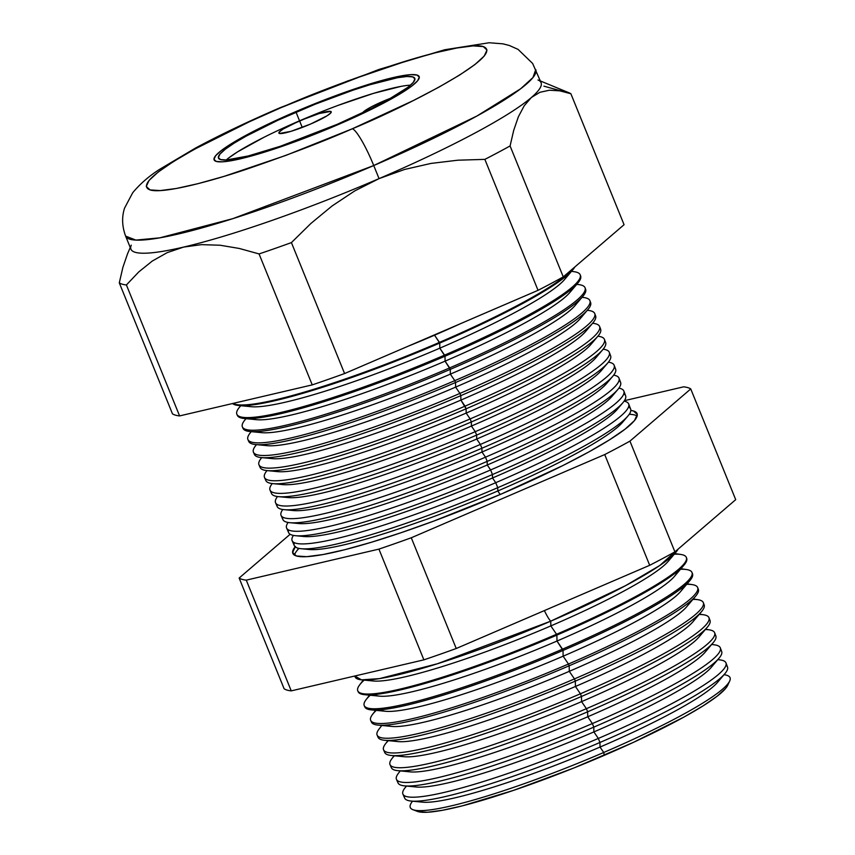 <?xml version="1.0" encoding="UTF-8"?>
<svg xmlns="http://www.w3.org/2000/svg" width="855" height="855" viewBox="0 0 855 855"><rect width="100%" height="100%" fill="white"/><g stroke="black" fill="none" stroke-linecap="round" stroke-linejoin="round"><path stroke-width="1.28" d="M362.435 113.394L364.283 111.161L369.841 107.666L383.147 101.275L383.553 102.279L383.147 101.275L391.472 97.887A28.258 3.612 157.9 0 0 383.147 101.275A28.258 3.612 157.9 0 0 362.595 112.839M299.56 120.822L302.243 127.438L299.56 120.822L319.289 113.501L330.693 111.417L330.842 112.881L327.07 115.788L310.557 124.061A28.258 3.612 157.9 0 1 278.88 133.07A28.258 3.612 157.9 0 1 299.56 120.822A28.258 3.612 157.9 0 1 331.238 111.813A28.258 3.612 157.9 0 1 310.557 124.061L290.818 131.381L279.425 133.466L279.275 132.012L283.048 129.094L299.56 120.822M410.539 85.147A105.956 13.552 -22.1 0 0 299.539 120.822L296.022 112.165A105.956 13.552 157.9 0 1 414.803 78.371A105.956 13.552 157.9 0 1 337.244 124.306L280.376 146.258L248.174 155.984L226.393 159.971L220.526 159.586L218.346 157.609L219.949 154.114L225.271 149.24L234.099 143.18L246.101 136.159L277.672 120.352L315.174 104.214L352.901 90.213L370.023 84.709L397.543 77.709L406.884 76.501L412.751 76.886L414.921 78.863L413.318 82.358L408.006 87.231L387.165 100.313L372.459 108.019L337.244 124.306A105.956 13.552 157.9 0 1 218.463 158.1A105.956 13.552 157.9 0 1 296.022 112.165L299.539 120.822A105.956 13.552 -22.1 0 0 226.244 159.981M295.114 111.898A110.658 14.15 157.9 0 1 419.164 76.608A110.658 14.15 157.9 0 1 338.163 124.574A110.658 14.15 157.9 0 1 214.103 159.864A110.658 14.15 157.9 0 1 295.114 111.898L258.328 128.902L230.433 144.292L221.21 150.619L215.652 155.706L213.974 159.351L216.251 161.424L222.375 161.83L232.132 160.558L260.871 153.259L278.762 147.498L318.167 132.878L357.337 116.034L374.939 107.57L402.844 92.18L412.057 85.853L417.614 80.765L419.292 77.121L417.016 75.048L410.892 74.642L401.145 75.913L372.395 83.213L335.16 95.856L295.114 111.898L335.16 95.856L372.395 83.213L401.145 75.913L410.892 74.642L417.016 75.048L419.292 77.121L417.614 80.765L412.057 85.853L402.844 92.18L374.939 107.57L338.163 124.574A110.658 14.15 157.9 0 1 214.103 159.864A110.658 14.15 157.9 0 1 295.114 111.898A110.658 14.15 157.9 0 1 419.164 76.608A110.658 14.15 157.9 0 1 338.163 124.574L298.106 140.615L260.871 153.259L232.132 160.558L222.375 161.83L216.251 161.424L213.974 159.351L215.652 155.706L221.21 150.619L230.433 144.292L258.328 128.902L295.114 111.898M401.059 86.366L373.539 93.355L337.885 105.454M318.691 112.871L281.188 128.998M264.323 137.099L237.615 151.837L228.787 157.897M361.676 679.875A174.57 22.326 157.9 0 0 550.748 621.168L550.834 625.903A163.829 20.958 -22.1 0 0 668.289 561.254A163.829 20.958 -22.1 0 0 670.726 557.321A163.829 20.958 157.9 0 1 550.834 625.903L550.748 621.168A174.57 22.326 157.9 0 0 675.899 552.277A174.57 22.326 157.9 0 0 678.047 549.167L659.793 565.497L625.497 585.696L550.748 621.168A16.48 2.597 66.7 0 1 544.4 610.588A16.48 2.597 -113.3 0 0 550.748 621.168L437.279 663.801L379.481 678.614L361.483 679.853L354.846 675.995A174.57 22.326 157.9 0 0 361.676 679.875L373.389 680.997A163.829 20.958 -22.1 0 0 550.834 625.903L556.541 634.271A177.316 22.679 -22.1 0 0 680.858 554.467L674.819 553.559M725.97 665.286A174.228 22.283 157.9 0 1 724.858 673.719A174.228 22.283 157.9 0 1 599.954 742.471L600.028 747.067A163.829 20.958 -22.1 0 0 717.484 682.418A163.829 20.958 -22.1 0 0 719.889 678.581A163.829 20.958 157.9 0 1 600.028 747.067L603.726 752.475A172.55 22.07 -22.1 0 0 724.698 674.819A172.55 22.07 157.9 0 1 729.678 681.05A172.55 22.07 157.9 0 1 603.726 752.475L604.282 755.35A169.012 21.621 -22.1 0 0 727.658 685.389L729.678 681.05M720.391 649.918A174.666 22.337 157.9 0 1 719.012 658.211A174.666 22.337 157.9 0 1 593.798 727.135L593.883 731.923A163.829 20.958 -22.1 0 0 711.339 667.263A163.829 20.958 -22.1 0 0 713.786 663.298A163.829 20.958 157.9 0 1 593.883 731.923L598.329 738.442A174.345 22.294 -22.1 0 0 720.573 659.975L717.858 659.568M714.791 634.56A175.104 22.39 157.9 0 1 713.177 642.693A175.104 22.39 157.9 0 1 587.642 711.798L587.738 716.779A163.829 20.958 -22.1 0 0 705.183 652.119A163.829 20.958 -22.1 0 0 707.683 648.026A163.829 20.958 157.9 0 1 587.738 716.779L592.365 723.554A174.762 22.348 -22.1 0 0 714.898 644.905A174.762 22.348 157.9 0 1 720.316 647.866A174.762 22.348 157.9 0 1 592.365 723.554L593.798 727.135A174.666 22.337 -22.1 0 0 721.673 651.489L720.316 647.866M709.169 619.212A175.542 22.454 157.9 0 1 707.342 627.185A175.542 22.454 157.9 0 1 581.486 696.462L581.582 701.624A163.829 20.958 -22.1 0 0 699.037 636.975A163.829 20.958 -22.1 0 0 701.57 632.743A163.829 20.958 157.9 0 1 581.582 701.624L586.391 708.677A175.19 22.401 -22.1 0 0 709.223 629.836L705.567 629.28M703.537 603.876A175.98 22.508 157.9 0 1 701.495 611.678A175.98 22.508 157.9 0 1 575.34 681.114L575.436 686.48A163.829 20.958 -22.1 0 0 692.892 621.831A163.829 20.958 -22.1 0 0 695.446 617.46A163.829 20.958 157.9 0 1 575.436 686.48L580.417 693.79A175.617 22.465 -22.1 0 0 703.547 614.766L699.411 614.136M697.872 588.55A176.419 22.561 157.9 0 1 695.66 596.159A176.419 22.561 157.9 0 1 569.184 665.778L569.28 671.335A163.829 20.958 -22.1 0 0 686.736 606.687A163.829 20.958 -22.1 0 0 689.333 602.187A163.829 20.958 157.9 0 1 569.28 671.335L574.453 678.913A176.044 22.519 -22.1 0 0 697.883 599.686L693.266 598.992M674.264 554.2A177.316 22.679 157.9 0 1 686.362 557.471A177.316 22.679 157.9 0 1 556.541 634.271L556.872 635.105A177.295 22.679 -22.1 0 0 686.683 558.315A177.295 22.679 -22.1 0 0 686.49 557.909A177.295 22.679 157.9 0 1 683.979 565.144A177.295 22.679 157.9 0 1 556.872 635.105L556.99 641.047A163.829 20.958 -22.1 0 0 674.435 576.398A163.829 20.958 -22.1 0 0 677.075 571.632A163.829 20.958 157.9 0 1 556.99 641.047L563.028 650.441A176.857 22.615 -22.1 0 0 692.518 573.844A176.857 22.615 -22.1 0 0 692.187 573.224A176.857 22.615 157.9 0 1 689.825 580.652A176.857 22.615 157.9 0 1 563.028 650.441L563.135 656.191A163.829 20.958 -22.1 0 0 680.591 591.542A163.829 20.958 -22.1 0 0 683.209 586.915A163.829 20.958 157.9 0 1 563.135 656.191L568.479 664.036A176.461 22.572 -22.1 0 0 692.208 584.617L687.11 583.847M680.495 569.259A176.889 22.625 157.9 0 1 692.026 572.54A176.889 22.625 157.9 0 1 562.515 649.148A176.889 22.625 -22.1 0 0 686.533 569.548L680.965 568.703M298.972 548.408A185.642 23.748 -22.1 0 0 294.462 555.152A185.642 23.748 -22.1 0 1 296.557 551.176L298.694 548.344M637.114 413.735L637.093 413.67A185.759 23.758 157.9 0 0 630.808 410.453L633.459 410.988L637.274 414.461L634.463 420.585L625.133 429.125L609.658 439.748L588.614 452.06L562.825 465.58L501.083 494.126A185.759 23.758 157.9 0 1 292.87 553.452A185.759 23.758 157.9 0 1 295.125 546.762M629.205 414.312A185.642 23.748 -22.1 0 1 637.135 416.011A185.642 23.748 -22.1 0 0 632.86 414.611L629.355 414.077M628.532 407.012A181.495 23.213 157.9 0 1 627.859 416.064A181.495 23.213 157.9 0 1 497.738 487.681A181.495 23.213 157.9 0 1 301.152 548.718L309.275 549.509A174.057 22.262 -22.1 0 0 497.792 490.973L500.207 494.511L497.792 490.973A174.057 22.262 -22.1 0 0 622.579 422.285A174.057 22.262 -22.1 0 0 624.599 419.42A174.057 22.262 157.9 0 1 497.792 490.973L497.738 487.681L497.792 490.973A174.057 22.262 157.9 0 1 305.834 548.857M623.787 393.824A181.88 23.256 157.9 0 1 622.846 402.769A181.88 23.256 157.9 0 1 492.459 474.536L492.523 477.988A174.057 22.262 -22.1 0 0 617.31 409.299A174.057 22.262 -22.1 0 0 619.394 406.317A174.057 22.262 157.9 0 1 492.523 477.988L495.729 482.69A181.645 23.235 -22.1 0 0 624.118 401.134A181.645 23.235 157.9 0 1 628.724 404.02A181.645 23.235 157.9 0 1 495.729 482.69L497.738 487.681A181.495 23.213 -22.1 0 0 630.627 409.075L628.724 404.02M619.02 380.646A182.254 23.309 157.9 0 1 617.844 389.474A182.254 23.309 157.9 0 1 487.19 461.39L487.254 465.002A174.057 22.262 -22.1 0 0 612.041 396.325A174.057 22.262 -22.1 0 0 614.189 393.204A174.057 22.262 157.9 0 1 487.254 465.002L490.62 469.94A182.008 23.277 -22.1 0 0 618.892 388.138A182.008 23.277 157.9 0 1 623.872 391.109A182.008 23.277 157.9 0 1 490.62 469.94L492.459 474.536A181.88 23.256 -22.1 0 0 625.625 395.758L623.872 391.109M614.243 367.479A182.628 23.352 157.9 0 1 612.843 376.179A182.628 23.352 157.9 0 1 481.91 448.244L481.985 452.028A174.057 22.262 -22.1 0 0 606.761 383.339A174.057 22.262 -22.1 0 0 608.984 380.09A174.057 22.262 157.9 0 1 481.985 452.028L485.501 457.179A182.371 23.32 -22.1 0 0 613.655 375.153A182.371 23.32 157.9 0 1 619.02 378.199A182.371 23.32 157.9 0 1 485.501 457.179L487.19 461.39A182.254 23.309 -22.1 0 0 620.623 382.452L619.02 378.199M609.444 354.312A183.002 23.406 157.9 0 1 607.83 362.883A183.002 23.406 157.9 0 1 476.641 435.099L476.705 439.043A174.057 22.262 -22.1 0 0 601.492 370.354A174.057 22.262 -22.1 0 0 603.769 366.987A174.057 22.262 157.9 0 1 476.705 439.043L480.382 444.429A182.735 23.374 -22.1 0 0 608.504 362.189A182.735 23.374 157.9 0 1 614.179 365.277A182.735 23.374 157.9 0 1 480.382 444.429L481.91 448.244A182.628 23.352 -22.1 0 0 615.621 369.146L614.179 365.277M604.635 341.156A183.376 23.448 157.9 0 1 602.828 349.588A183.376 23.448 157.9 0 1 471.362 421.943L471.436 426.057A174.057 22.262 -22.1 0 0 596.224 357.379A174.057 22.262 -22.1 0 0 598.553 353.874A174.057 22.262 157.9 0 1 471.436 426.057L475.262 431.668A183.098 23.416 -22.1 0 0 603.641 349.268L603.149 349.193A183.098 23.416 157.9 0 1 609.326 352.367A183.098 23.416 157.9 0 1 475.262 431.668L476.641 435.099A183.002 23.406 -22.1 0 0 610.62 355.83L609.326 352.367M594.973 314.854A184.124 23.545 157.9 0 1 592.814 322.998A184.124 23.545 157.9 0 1 460.813 395.651L460.898 400.097A174.057 22.262 -22.1 0 0 585.686 331.419A174.057 22.262 -22.1 0 0 588.122 327.668A174.057 22.262 157.9 0 1 460.898 400.097L466.093 408.797A183.75 23.502 -22.1 0 0 600.627 329.218A183.75 23.502 157.9 0 1 597.827 336.293A183.75 23.502 157.9 0 1 466.093 408.797L466.167 413.083A174.057 22.262 -22.1 0 0 590.955 344.394A174.057 22.262 -22.1 0 0 593.338 340.771A174.057 22.262 157.9 0 1 466.167 413.083L470.143 418.918A183.462 23.459 -22.1 0 0 598.778 336.357L597.88 336.218A183.462 23.459 157.9 0 1 604.474 339.456A183.462 23.459 157.9 0 1 470.143 418.918L471.362 421.943A183.376 23.448 -22.1 0 0 605.629 342.524L604.474 339.456M592.59 323.276A183.825 23.513 157.9 0 1 599.622 326.546A183.825 23.513 157.9 0 1 465.035 406.157A183.825 23.513 -22.1 0 0 593.915 323.436L592.611 323.233M590.121 301.719A184.498 23.598 157.9 0 1 587.812 309.702A184.498 23.598 157.9 0 1 455.544 382.506L455.63 387.123A174.057 22.262 -22.1 0 0 580.406 318.434A174.057 22.262 -22.1 0 0 582.896 314.565A174.057 22.262 157.9 0 1 455.63 387.123L459.915 393.407A184.188 23.555 -22.1 0 0 589.052 310.515L587.342 310.258M238.663 405.494L251.285 406.713A174.057 22.262 -22.1 0 0 439.812 348.177L439.716 343.069A185.631 23.737 157.9 0 1 238.663 405.494A185.631 23.737 157.9 0 1 232.539 403.528A185.631 23.737 -22.1 0 0 439.716 343.069L439.449 342.385A185.642 23.748 -22.1 0 0 573.074 268.47A185.642 23.748 157.9 0 1 439.449 342.385L434.543 335.192A174.057 22.262 157.9 0 1 407.942 346.296A174.057 22.262 -22.1 0 0 434.543 335.192L434.543 335.192A174.057 22.262 -22.1 0 0 460.204 323.821A174.057 22.262 157.9 0 1 434.543 335.192L439.716 343.069A185.631 23.737 -22.1 0 0 574.849 266.952A185.631 23.737 157.9 0 1 572.797 269.817A185.631 23.737 157.9 0 1 439.716 343.069L439.812 348.177A174.057 22.262 -22.1 0 0 564.599 279.489A174.057 22.262 -22.1 0 0 567.207 275.257A174.057 22.262 157.9 0 1 439.812 348.177L444.995 356.214A185.257 23.694 -22.1 0 0 580.63 275.973A185.257 23.694 -22.1 0 0 580.374 275.449A185.257 23.694 157.9 0 1 577.809 283.112A185.257 23.694 157.9 0 1 444.995 356.214L445.081 361.152A174.057 22.262 -22.1 0 0 569.868 292.474A174.057 22.262 -22.1 0 0 572.433 288.359A174.057 22.262 157.9 0 1 445.081 361.152L450.264 369.36A184.872 23.641 -22.1 0 0 585.622 289.289A184.872 23.641 -22.1 0 0 585.248 288.584A184.872 23.641 157.9 0 1 582.811 296.407A184.872 23.641 157.9 0 1 450.264 369.36L450.35 374.137A174.057 22.262 -22.1 0 0 575.137 305.449A174.057 22.262 -22.1 0 0 577.67 301.462A174.057 22.262 157.9 0 1 450.35 374.137L454.796 380.646A184.552 23.598 -22.1 0 0 584.189 297.593L582.073 297.273M576.698 284.416A184.915 23.651 157.9 0 1 585.066 287.804A184.915 23.651 157.9 0 1 449.677 367.896A184.915 23.651 -22.1 0 0 579.337 284.672L576.804 284.288M236.878 414.301L237.348 415.37A185.257 23.694 -22.1 0 0 444.995 356.214L444.568 355.135A185.279 23.694 -22.1 0 0 574.475 271.751A185.279 23.694 157.9 0 1 580.224 274.893A185.279 23.694 157.9 0 1 444.568 355.135A185.279 23.694 157.9 0 1 236.878 414.301A185.279 23.694 157.9 0 1 240.832 405.698M373.742 165.539L476.823 116.077L520.631 88.781L532.943 77.559L535.754 69.586A221.317 28.301 157.9 0 1 373.742 165.539L379.054 178.62A221.317 28.301 -22.1 0 0 531.404 97.481A221.317 28.301 -22.1 0 0 541.065 82.668L532.633 63.452L518.045 49.366L509.291 45.465L502.986 43.851L489.167 42.75L444.675 49.761L378.818 69.501L280.077 107.73C247.993 121.549 219.735 135.026 195.325 148.161L160.184 168.991C149.358 175.809 140.209 183.729 132.717 192.728L124.574 208.086C121.677 217.01 122.019 226.351 125.632 236.119L135.87 240.095L159.725 237.85L232.763 218.677L373.742 165.539A221.317 28.301 157.9 0 1 125.632 236.119L130.943 249.2A221.317 28.301 -22.1 0 0 183.654 247.074L167.238 252.62L152.329 261.01L138.745 271.943L126.412 284.961A245.663 31.421 157.9 0 1 119.294 282.866L122.885 267.369L127.502 253.882L122.885 267.369L119.294 282.866L172.464 413.82L119.294 282.866A245.663 31.421 -22.1 0 0 126.412 284.961L179.593 415.915L126.412 284.961L138.745 271.943L152.329 261.01L167.238 252.62L183.654 247.074A221.317 28.301 -22.1 0 0 379.054 178.62L354.75 190.911L332.125 205.937L310.996 223.369L291.416 242.596A245.663 31.421 157.9 0 1 259.065 253.935L239.347 248.474L220.13 245.235L201.513 244.637L183.654 247.074L201.513 244.637L220.13 245.235L239.347 248.474L259.065 253.935L312.235 384.889L259.065 253.935A245.663 31.421 -22.1 0 0 291.416 242.596L344.586 373.55L291.416 242.596L310.996 223.369L332.125 205.937L354.75 190.911L379.054 178.62L373.742 165.539A37.673 5.932 -113.3 0 0 352.356 128.763A37.673 5.932 66.7 0 1 373.742 165.539M280.023 107.751A37.673 5.932 66.7 0 1 280.91 107.709C309.392 95.119 345.089 81.481 388.01 66.818C429.274 53.042 471.768 42.707 483.235 46.565C507.4 55.329 402.523 108.222 352.356 128.763L413.393 100.527L438.893 87.167L459.701 74.994L475.006 64.488L484.219 56.045L486.997 49.996L483.235 46.565L473.061 45.892L456.88 47.998L435.313 52.796L409.182 60.117L347.387 81.086L280.91 107.709L249.094 121.902L194.374 149.304L173.576 161.477L158.271 171.983L149.048 180.426L146.269 186.476L150.042 189.906L160.206 190.579L176.387 188.474L197.965 183.675L224.096 176.354L285.891 155.386L352.356 128.763C323.874 141.353 288.178 154.99 245.257 169.653C203.992 183.43 161.51 193.764 150.042 189.906C125.867 181.142 230.743 128.25 280.91 107.709A37.673 5.932 -113.3 0 0 280.023 107.751M402.919 794.113L404.661 798.11A174.228 22.283 -22.1 0 0 599.954 742.471L598.329 738.442L599.954 742.471A174.228 22.283 -22.1 0 0 727.509 667.007L725.981 662.924A174.345 22.294 157.9 0 1 598.329 738.442A174.345 22.294 157.9 0 1 402.919 794.113A174.345 22.294 157.9 0 1 406.585 786.066M717.74 659.718A174.345 22.294 157.9 0 1 725.981 662.924M247.929 439.588L248.741 441.426A184.498 23.598 -22.1 0 0 455.544 382.506L454.796 380.646L455.544 382.506A184.498 23.598 -22.1 0 0 590.623 302.595L589.918 300.714A184.552 23.598 157.9 0 1 454.796 380.646A184.552 23.598 157.9 0 1 247.929 439.588A184.552 23.598 157.9 0 1 249.863 433.346M581.999 297.358A184.552 23.598 157.9 0 1 589.918 300.714M253.454 452.22L254.427 454.443A184.124 23.545 -22.1 0 0 460.813 395.651L459.915 393.407L460.813 395.651A184.124 23.545 -22.1 0 0 595.625 315.901L594.77 313.625A184.188 23.555 157.9 0 1 459.915 393.407A184.188 23.555 157.9 0 1 253.454 452.22A184.188 23.555 157.9 0 1 256.511 444.632M587.289 310.312A184.188 23.555 157.9 0 1 594.77 313.625M370.685 720.38L371.444 722.112A176.419 22.561 -22.1 0 0 569.184 665.778L568.479 664.036L569.184 665.778A176.419 22.561 -22.1 0 0 698.343 589.373L697.68 587.599A176.461 22.572 157.9 0 1 568.479 664.036A176.461 22.572 157.9 0 1 370.685 720.38A176.461 22.572 157.9 0 1 376.264 710.377M686.715 584.318A176.461 22.572 157.9 0 1 697.68 587.599M377.13 735.129L378.081 737.309A175.98 22.508 -22.1 0 0 575.34 681.114L574.453 678.913L575.34 681.114A175.98 22.508 -22.1 0 0 704.178 604.902L703.344 602.668A176.044 22.519 157.9 0 1 574.453 678.913A176.044 22.519 157.9 0 1 377.13 735.129A176.044 22.519 157.9 0 1 378.968 729.187A176.044 22.519 -22.1 0 0 574.453 678.913L569.28 671.335L569.184 665.778A176.419 22.561 157.9 0 1 378.102 725.115A176.419 22.561 157.9 0 1 371.209 721.192M692.924 599.387A176.044 22.519 157.9 0 1 703.344 602.668M383.574 749.878L384.729 752.507A175.542 22.454 -22.1 0 0 581.486 696.462L580.417 693.79L581.486 696.462A175.542 22.454 -22.1 0 0 710.013 620.431L708.998 617.727A175.617 22.465 157.9 0 1 580.417 693.79A175.617 22.465 157.9 0 1 383.574 749.878A175.617 22.465 157.9 0 1 388.362 740.654M699.134 614.467A175.617 22.465 157.9 0 1 708.998 617.727M390.019 764.616L391.376 767.715A175.104 22.39 -22.1 0 0 587.642 711.798L586.391 708.677L587.642 711.798A175.104 22.39 -22.1 0 0 715.849 635.96L714.662 632.796A175.19 22.401 157.9 0 1 586.391 708.677A175.19 22.401 157.9 0 1 390.019 764.616A175.19 22.401 157.9 0 1 394.433 755.788M705.343 629.537A175.19 22.401 157.9 0 1 714.662 632.796M396.464 779.365L398.013 782.913A174.666 22.337 -22.1 0 0 593.798 727.135L592.365 723.554A174.762 22.348 157.9 0 1 396.464 779.365A174.762 22.348 157.9 0 1 398.291 773.465A174.762 22.348 -22.1 0 0 592.365 723.554L587.738 716.779L587.642 711.798A175.104 22.39 157.9 0 1 397.981 770.686A175.104 22.39 157.9 0 1 391.163 765.973M364.241 705.632L364.796 706.914A176.857 22.615 -22.1 0 0 563.028 650.441L562.515 649.148A176.889 22.625 157.9 0 1 364.241 705.632A176.889 22.625 157.9 0 1 370.226 695.243M357.796 690.893L358.149 691.716A177.295 22.679 -22.1 0 0 556.872 635.105L556.541 634.271A177.316 22.679 157.9 0 1 357.796 690.893A177.316 22.679 157.9 0 1 364.187 680.11M286.607 528.059L288.605 532.612A181.88 23.256 -22.1 0 0 492.459 474.536L490.62 469.94A182.008 23.277 157.9 0 1 286.607 528.059A182.008 23.277 157.9 0 1 288.114 522.458A182.008 23.277 -22.1 0 0 490.62 469.94L487.254 465.002L487.19 461.39L485.501 457.179A182.371 23.32 157.9 0 1 281.081 515.415A182.371 23.32 157.9 0 1 282.813 509.495A182.371 23.32 -22.1 0 0 485.501 457.179L481.985 452.028L481.91 448.244L480.382 444.429A182.735 23.374 157.9 0 1 275.556 502.783A182.735 23.374 157.9 0 1 277.469 496.605A182.735 23.374 -22.1 0 0 480.382 444.429L476.705 439.043L476.641 435.099L475.262 431.668A183.098 23.416 157.9 0 1 270.03 490.139A183.098 23.416 157.9 0 1 272.253 483.567L271.943 483.962A183.098 23.416 -22.1 0 0 475.262 431.668L471.436 426.057L471.362 421.943L470.143 418.918A183.462 23.459 157.9 0 1 264.505 477.496A183.462 23.459 157.9 0 1 266.995 470.592L266.429 471.308A183.462 23.459 -22.1 0 0 470.143 418.918L466.167 413.083L466.093 408.797L465.035 406.157A183.825 23.513 157.9 0 1 258.98 464.864A183.825 23.513 157.9 0 1 261.748 457.607M281.081 515.415L282.909 519.584A182.254 23.309 -22.1 0 0 487.19 461.39A182.254 23.309 157.9 0 1 289.792 522.683A182.254 23.309 157.9 0 1 282.802 517.179M275.556 502.783L277.212 506.555A182.628 23.352 -22.1 0 0 481.91 448.244A182.628 23.352 157.9 0 1 284.106 509.655A182.628 23.352 157.9 0 1 277.041 504.397M270.03 490.139L271.516 493.527A183.002 23.406 -22.1 0 0 476.641 435.099A183.002 23.406 157.9 0 1 278.431 496.637A183.002 23.406 157.9 0 1 271.302 491.625M264.505 477.496L265.82 480.499A183.376 23.448 -22.1 0 0 471.362 421.943A183.376 23.448 157.9 0 1 272.745 483.62A183.376 23.448 157.9 0 1 265.584 478.832M260.123 467.471A183.75 23.502 -22.1 0 0 466.093 408.797A183.75 23.502 157.9 0 1 267.07 470.592A183.75 23.502 157.9 0 1 260.123 467.471L258.98 464.864M242.403 426.944L243.044 428.398A184.872 23.641 -22.1 0 0 450.264 369.36L449.677 367.896A184.915 23.651 157.9 0 1 242.403 426.944A184.915 23.651 157.9 0 1 246.048 418.672M439.449 342.385A185.642 23.748 157.9 0 1 233.03 403.41A185.642 23.748 -22.1 0 0 439.449 342.385M543.919 86.163L563.755 91.656A245.663 31.421 157.9 0 1 570.884 93.751L559.822 90.844L570.884 93.751L624.064 224.705L570.884 93.751A245.663 31.421 -22.1 0 0 569.28 92.896L540.371 80.969M172.464 413.82A245.663 31.421 -22.1 0 0 179.593 415.915L312.235 384.889A245.663 31.421 -22.1 0 0 344.586 373.55L538.041 290.326L484.86 159.372L457.81 160.206L430.973 163.423L404.693 169.429L379.054 178.62L404.693 169.429L430.973 163.423L457.81 160.206L484.86 159.372L538.041 290.326A245.663 31.421 -22.1 0 0 563.263 276.892L510.082 145.949A245.663 31.421 157.9 0 1 484.86 159.372A245.663 31.421 -22.1 0 0 510.082 145.949L563.263 276.892L624.064 224.705L563.263 276.892A245.663 31.421 157.9 0 1 538.041 290.326L344.586 373.55A245.663 31.421 157.9 0 1 312.235 384.889L179.593 415.915A245.663 31.421 157.9 0 1 172.464 413.82M549.466 90.213L539.933 92.287L549.466 90.213L559.822 90.844M537.977 79.985A221.317 28.301 157.9 0 1 531.404 97.481L524.222 105.742L518.365 116.804L513.705 130.366L510.082 145.949L513.705 130.366L518.365 116.804L524.222 105.742L531.404 97.481L539.933 92.287M735.706 499.662L674.916 551.86A245.663 31.421 157.9 0 1 649.693 565.294L456.239 648.507A245.663 31.421 157.9 0 1 423.888 659.846L291.245 690.872A245.663 31.421 157.9 0 1 284.116 688.777A245.663 31.421 -22.1 0 0 291.245 690.872L423.888 659.846A245.663 31.421 -22.1 0 0 456.239 648.507L649.693 565.294A245.663 31.421 -22.1 0 0 674.916 551.86L735.706 499.662L690.744 388.929A245.663 31.421 -22.1 0 0 683.615 386.834L624.417 400.674L683.615 386.834A245.663 31.421 157.9 0 1 690.744 388.929L735.706 499.662M727.723 685.25L725.639 688.435L717.153 696.205L703.077 705.877L683.925 717.078L633.566 742.3L573.748 768.036L513.566 790.362L462.192 805.891L442.334 810.316L427.447 812.25L418.084 811.63L415.583 810.348M629.943 441.127L690.744 388.929L629.943 441.127L674.916 551.86L629.943 441.127A245.663 31.421 157.9 0 1 604.72 454.561A245.663 31.421 -22.1 0 0 629.943 441.127M290.144 534.268L239.144 578.044A245.663 31.421 -22.1 0 0 246.272 580.139L378.925 549.113A245.663 31.421 -22.1 0 0 411.276 537.774L604.72 454.561L649.693 565.294L604.72 454.561L411.276 537.774L456.239 648.507L411.276 537.774A245.663 31.421 157.9 0 1 378.925 549.113L423.888 659.846L378.925 549.113L246.272 580.139L291.245 690.872L246.272 580.139A245.663 31.421 157.9 0 1 239.144 578.044L284.116 688.777L239.144 578.044L290.144 534.268M637.093 413.67A185.759 23.758 157.9 0 1 501.083 494.126L433.848 521.058L401.369 532.612L371.337 542.273L344.907 549.68L323.094 554.532L306.721 556.669L296.429 555.985L292.624 552.512L295.435 546.388M292.132 540.702L294.291 545.64A181.495 23.213 -22.1 0 0 497.738 487.681L495.729 482.69A181.645 23.235 157.9 0 1 292.132 540.702A181.645 23.235 157.9 0 1 293.425 535.412A181.645 23.235 -22.1 0 0 495.729 482.69L492.523 477.988L492.459 474.536A181.88 23.256 157.9 0 1 295.467 535.7A181.88 23.256 157.9 0 1 288.573 529.94M531.404 97.481A221.317 28.301 157.9 0 1 379.054 178.62A221.317 28.301 157.9 0 1 183.654 247.074A221.317 28.301 157.9 0 1 131.285 245.129M130.259 247.501L127.502 253.882M412.901 809.674L417.368 811.384A169.012 21.621 -22.1 0 0 604.282 755.35L603.726 752.475A172.55 22.07 157.9 0 1 412.901 809.674A172.55 22.07 157.9 0 1 412.548 801.188L412.121 801.744A172.55 22.07 -22.1 0 0 603.726 752.475L600.028 747.067L599.954 742.471A174.228 22.283 157.9 0 1 411.244 801.071A174.228 22.283 157.9 0 1 404.565 795.791M240.618 405.676L238.823 408.049A185.279 23.694 -22.1 0 0 444.568 355.135L439.812 348.177A174.057 22.262 157.9 0 1 246.464 405.494M244.348 418.512L256.564 419.687A174.057 22.262 -22.1 0 0 445.081 361.152L444.995 356.214A185.257 23.694 157.9 0 1 244.348 418.512A185.257 23.694 157.9 0 1 237.166 414.814M245.887 418.661L244.338 420.703A184.915 23.651 -22.1 0 0 449.677 367.896L445.081 361.152A174.057 22.262 157.9 0 1 251.851 418.533M250.023 431.529L261.833 432.673A174.057 22.262 -22.1 0 0 450.35 374.137L450.264 369.36A184.872 23.641 157.9 0 1 250.023 431.529A184.872 23.641 157.9 0 1 242.82 427.628M251.156 431.647L249.863 433.357A184.552 23.598 -22.1 0 0 454.796 380.646L450.35 374.137A174.057 22.262 157.9 0 1 257.237 431.572M255.709 444.557L267.102 445.658A174.057 22.262 -22.1 0 0 455.63 387.123L455.544 382.506A184.498 23.598 157.9 0 1 255.709 444.557A184.498 23.598 157.9 0 1 248.484 440.443M256.425 444.621L255.378 446A184.188 23.555 -22.1 0 0 459.915 393.407L455.63 387.123A174.057 22.262 157.9 0 1 262.624 444.611M261.384 457.575L272.371 458.633A174.057 22.262 -22.1 0 0 460.898 400.097L460.813 395.651A184.124 23.545 157.9 0 1 261.384 457.575A184.124 23.545 157.9 0 1 254.17 453.246M261.705 457.607L260.903 458.654A183.825 23.513 -22.1 0 0 465.035 406.157L460.898 400.097A174.057 22.262 157.9 0 1 268.01 457.649M267.07 470.592L277.64 471.618A174.057 22.262 -22.1 0 0 466.167 413.083A174.057 22.262 157.9 0 1 273.408 470.678M272.745 483.62L282.92 484.603A174.057 22.262 -22.1 0 0 471.436 426.057A174.057 22.262 157.9 0 1 278.805 483.716M278.431 496.637L288.188 497.578A174.057 22.262 -22.1 0 0 476.705 439.043A174.057 22.262 157.9 0 1 284.202 496.744M284.106 509.655L293.457 510.563A174.057 22.262 -22.1 0 0 481.985 452.028A174.057 22.262 157.9 0 1 289.61 509.772M289.792 522.683L298.726 523.538A174.057 22.262 -22.1 0 0 487.254 465.002A174.057 22.262 157.9 0 1 295.018 522.8M295.467 535.7L304.006 536.523A174.057 22.262 -22.1 0 0 492.523 477.988A174.057 22.262 157.9 0 1 300.426 535.829M301.152 548.718A181.495 23.213 157.9 0 1 294.355 542.711M363.343 680.035L359.645 684.908A177.316 22.679 -22.1 0 0 556.541 634.271L550.834 625.903A163.829 20.958 157.9 0 1 368.89 679.885M364.85 694.73L379.535 696.141A163.829 20.958 -22.1 0 0 556.99 641.047L556.872 635.105A177.295 22.679 157.9 0 1 364.85 694.73A177.295 22.679 157.9 0 1 357.999 691.289M369.488 695.179L366.09 699.668A176.889 22.625 -22.1 0 0 562.515 649.148L556.99 641.047A163.829 20.958 157.9 0 1 374.33 694.57M371.476 709.917L385.691 711.296A163.829 20.958 -22.1 0 0 563.135 656.191L563.028 650.441A176.857 22.615 157.9 0 1 371.476 709.917A176.857 22.615 157.9 0 1 364.593 706.241M375.644 710.323L372.524 714.427A176.461 22.572 -22.1 0 0 568.479 664.036L563.135 656.191A163.829 20.958 157.9 0 1 380.582 709.789M378.102 725.115L391.836 726.44A163.829 20.958 -22.1 0 0 569.28 671.335A163.829 20.958 157.9 0 1 386.834 725.019M384.729 740.302L397.981 741.584A163.829 20.958 -22.1 0 0 575.436 686.48L575.34 681.114A175.98 22.508 157.9 0 1 384.729 740.302A175.98 22.508 157.9 0 1 377.835 736.123M387.935 740.612L385.413 743.946A175.617 22.465 -22.1 0 0 580.417 693.79L575.436 686.48A163.829 20.958 157.9 0 1 393.097 740.238M391.355 755.489L404.137 756.728A163.829 20.958 -22.1 0 0 581.582 701.624L581.486 696.462A175.542 22.454 157.9 0 1 391.355 755.489A175.542 22.454 157.9 0 1 384.483 751.053M394.091 755.756L391.857 758.706A175.19 22.401 -22.1 0 0 586.391 708.677L581.582 701.624A163.829 20.958 157.9 0 1 399.371 755.457M397.981 770.686L410.282 771.873A163.829 20.958 -22.1 0 0 587.738 716.779A163.829 20.958 157.9 0 1 405.633 770.665M404.618 785.873L416.438 787.017A163.829 20.958 -22.1 0 0 593.883 731.923L593.798 727.135A174.666 22.337 157.9 0 1 404.618 785.873A174.666 22.337 157.9 0 1 397.853 780.893M406.392 786.044L404.736 788.225A174.345 22.294 -22.1 0 0 598.329 738.442L593.883 731.923A163.829 20.958 157.9 0 1 411.918 785.884M411.244 801.071L422.584 802.161A163.829 20.958 -22.1 0 0 600.028 747.067A163.829 20.958 157.9 0 1 418.191 801.092M724.698 674.819L724.014 674.713M724.858 673.719L717.484 682.418M719.012 658.211L711.339 667.263M714.898 644.905L711.713 644.424M713.177 642.693L705.183 652.119M707.342 627.185L699.037 636.975M701.495 611.678L692.892 621.831M695.66 596.159L686.736 606.687M689.825 580.652L680.591 591.542M683.979 565.144L674.435 576.398M675.899 552.277L668.289 561.254M627.859 416.064L622.579 422.285M622.846 402.769L617.31 409.299M617.844 389.474L612.041 396.325M612.843 376.179L606.761 383.339M607.83 362.883L601.492 370.354M602.828 349.588L596.224 357.379M597.827 336.293L590.955 344.394M592.814 322.998L585.686 331.419M587.812 309.702L580.406 318.434M582.811 296.407L575.137 305.449M577.809 283.112L569.868 292.474M574.475 271.751L571.525 271.313M572.797 269.817L564.599 279.489M580.224 274.893L580.63 275.973M585.066 287.804L585.622 289.289M599.622 326.546L600.627 329.218M686.362 557.471L686.683 558.315M692.026 572.54L692.518 573.844M378.968 729.187L381.79 725.467M398.291 773.465L400.236 770.9"/></g></svg>
